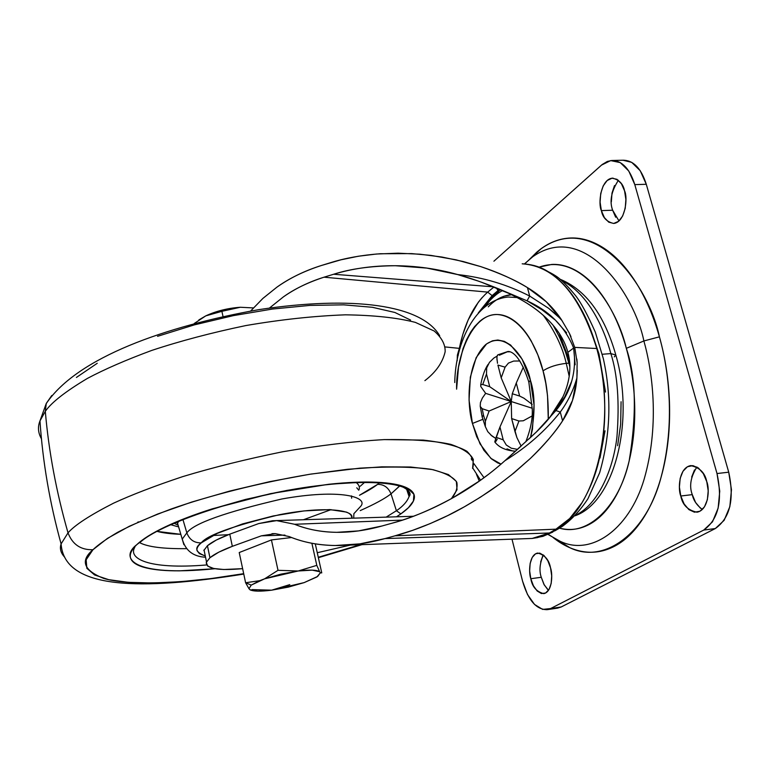 <?xml version="1.0" encoding="UTF-8"?>
<svg xmlns="http://www.w3.org/2000/svg" width="770" height="770" viewBox="0 0 770 770"><rect width="100%" height="100%" fill="white"/><g stroke="black" fill="none" stroke-linecap="round" stroke-linejoin="round"><path stroke-width="1.16" d="M248.98 588.703L251.222 585.113L245.611 582.755L248.98 588.703L245.611 582.755L259.74 580.667L264.601 578.828L278.008 570.31L298.202 570.994L316.797 565.363L319.646 571.715L320.378 572.813L321.754 572.89L315.286 543.87L321.754 572.89L320.378 572.813L317.625 576.461L304.15 582.611L288.317 587.115L271.666 590.176L252.04 589.599L271.666 590.176L257.844 591.139L249.942 589.743L248.98 588.703L251.222 585.113L264.601 578.828L280.963 574.141L298.202 570.994L312.177 570.137L319.646 571.715L320.378 572.813L316.922 576.932L304.15 582.611L271.666 590.176L289.789 584.632L271.666 590.176C260.501 591.591 253.253 591.447 249.942 589.743L248.98 588.703M291.58 537.527L271.435 539.924L239.22 552.542L245.611 582.755L239.22 552.542L271.435 539.924L278.008 570.31L271.435 539.924L291.58 537.527M311.889 543.283L316.797 565.363L311.889 543.283M249.971 589.762L250.895 590.195M245.611 582.755L251.222 585.113L259.74 580.667L245.611 582.755M298.202 570.994L278.008 570.31L264.601 578.828L298.202 570.994C309.656 569.617 316.797 569.858 319.646 571.715L316.797 565.363L298.202 570.994M221.895 311.33L223.002 316.441L221.895 311.33L205.773 315.873L194.242 323.487L205.773 315.873L221.895 311.33L240.317 307.259L221.895 311.33M199.093 319.791L205.773 315.873L222.212 310.089L240.317 307.259L253.378 307.923L240.317 307.259C227.699 308.173 216.187 311.042 205.773 315.873L198.824 319.983M476.447 474.272L479.267 481.135M485.629 306.104L492.569 296.825L500.385 289.568L488.44 301.936M472.433 423.462L476.697 436.677L483.897 450.306L491.597 458.987L497.747 462.943L501.049 464.127L490.779 458.285L480.008 443.828L472.433 423.462L482.819 419.342L472.433 423.462L469.055 400.131L470.355 377.098L476.178 357.598L486.592 343.901L492.482 340.812L497.863 340.022L504.292 341.331L510.645 345.056L522.127 359.157L530.405 380.255L528.826 382.151L529.077 383.046L528.826 382.151L530.405 380.255C526.719 361.034 506.968 328.963 485.783 344.536C465.658 363.103 467.255 406.897 472.433 423.462M530.54 437.437C535.265 413.74 535.227 394.683 530.405 380.255L534.053 404.991L532.455 429.275L530.549 437.427M512.483 450.95L506.987 448.862M569.213 376.328L566.258 363.353C556.797 364.451 549.058 366.944 543.052 370.822C546.758 383.248 548.5 399.428 548.279 419.371L547.537 395.742L545.766 383.123L543.052 370.822C549.058 366.944 556.797 364.451 566.258 363.353L569.213 376.328M484.041 477.708L473.762 463.492L484.041 477.708M553.024 325.132C560.55 338.04 565.844 350.716 568.886 363.142L569.848 366.934L568.886 363.142L566.258 363.353L568.886 363.142L565.498 351.977L559.328 336.731L553.033 325.132M575.719 515.168C597.587 504.822 613.122 470.557 616.943 436.927C619.619 402.315 617.588 374.538 610.86 353.594L602.284 354.258L610.86 353.594C617.588 374.538 619.619 402.315 616.943 436.927C613.122 470.557 597.587 504.822 575.719 515.168M615.865 355.066L610.86 353.594L615.865 355.066L614.277 356.885M269.462 308.038L283.418 296.864C295.478 288.432 309.011 281.878 324.026 277.19L333.622 274.255C352.833 268.441 373.402 265.592 395.308 265.717C416.503 265.9 437.302 268.855 457.707 274.572C469.094 277.643 482.867 282.455 499.047 289.01C516.044 296.113 529.972 304.189 540.848 313.236C555.054 325.161 564.063 338.194 567.875 352.333L573.64 348.021L567.875 352.333C564.208 338.377 555.199 325.344 540.848 313.236C531.059 304.833 517.132 296.758 499.047 289.01L527.036 300.82L541.878 309.713L555.401 320.137L566.614 332.842M549.53 417.85L562.986 396.714C570.06 381.054 571.687 366.25 567.875 352.333C571.648 366.453 570.021 381.256 562.986 396.714C557.528 408.514 548.596 420.324 536.18 432.163L504.928 460.71C489.027 474.946 471.452 487.449 452.173 498.209C429.901 510.279 409.871 518.605 392.074 523.196L382.055 525.977C366.356 530.347 351.255 532.465 336.76 532.33C321.417 532.157 307.365 529.471 294.621 524.274L276.623 520.626L258.73 523.562L229.768 534.159C219.286 538.153 211.846 542.003 207.438 545.709L203.838 550.502M489.595 473.512L479.777 480.769L452.173 498.209C432.201 509.336 412.171 517.671 392.074 523.196M242.627 568.655C218.256 570.84 206.148 568.76 206.302 562.427L209.931 557.721L207.438 545.709L209.931 557.721L206.312 562.379L207.621 566.046L213.637 568.472L223.772 569.511L242.627 568.655M269.49 308.038L283.418 296.864C294.39 288.981 307.933 282.426 324.026 277.19L487.68 292.109L494.013 286.979L487.68 292.109L324.026 277.19L333.622 274.255L493.724 286.864L333.622 274.255C350.485 268.797 371.053 265.958 395.308 265.717L426.801 268.085L457.707 274.572C483.088 277.335 507.084 284.505 529.683 296.065L527.45 287.614C513.763 279.356 498.171 272.349 480.673 266.584L463.29 261.55L441.865 257.026L419.891 254.196L398.071 253.186L376.472 254.023L358.329 256.237L340.946 259.808L321.311 265.525C304.824 270.703 290.021 277.922 276.892 287.181L262.888 298.404L250.673 310.993L262.868 298.442L276.892 287.181C289.077 278.403 303.881 271.184 321.311 265.525L330.888 262.58C345.287 258.085 361.727 255.139 380.197 253.744L411.652 253.609L430.931 255.399L455.975 259.808L480.673 266.584C500.5 273.437 516.093 280.444 527.45 287.614C541.204 295.824 552.456 306.393 561.195 319.3L569.194 332.89L574.747 347.386L596.76 348.521C592.014 331.071 585.441 315.575 577.048 302.033C569.328 289.539 560.117 279.703 549.424 272.522C541.926 267.277 532.859 264.37 522.233 263.812M591.803 332.784L598.993 353.969L605.528 392.065M478.237 313.015L492.117 295.632L499.605 289.241M478.622 281.185L457.707 274.572C483.088 277.335 507.084 284.505 529.683 296.065L527.036 300.82L529.683 296.065L527.45 287.614L546.209 301.676L561.195 319.3L548.615 308.289L529.683 296.065L548.615 308.289L557.201 315.411L562.081 320.647M232.328 546.325L218.834 552.148L209.931 557.721C214.358 554.082 221.827 550.29 232.328 546.325L229.768 534.159L232.328 546.325L261.367 535.824L232.328 546.325M317.259 552.725L350.389 545.083L317.259 552.725M284.967 535.102L261.367 535.824L275.285 533.629L289.212 536.575C303.091 542.33 318.433 545.304 335.239 545.516C318.154 545.227 302.812 542.253 289.212 536.575L275.285 533.629L261.367 535.824L284.967 535.102M522.195 263.812C554.91 266.006 579.762 294.246 596.76 348.521C617.521 420.41 595.557 509.74 555.94 529.183L549.424 533.004L532.176 538.442L527.999 538.596L532.195 538.442L537.71 537.566L549.424 533.004L384.99 538.586L359.86 543.87L335.239 545.516C351.091 545.689 367.685 543.379 384.99 538.586L549.424 533.004L555.94 529.183L395.039 535.814L384.99 538.586L395.039 535.814L555.94 529.183L569.684 518.528L581.87 502.877C590.099 488.969 595.913 474.301 599.31 458.872C603.41 440.517 605.201 422.278 604.691 404.173C604.171 384.538 601.524 365.991 596.76 348.521L574.747 347.386L577.134 362.574L576.903 377.974C575.777 393.643 571.003 407.927 562.581 420.824C555.796 431.527 545.025 444.097 530.27 458.535L510.905 475.398M497.141 485.86L489.98 490.875C472.953 502.242 457.746 511.02 444.377 517.219C426.715 525.554 410.275 531.752 395.039 535.814L412.537 530.386L430.189 523.6L447.717 515.592L464.252 506.872L480.451 497.17L499.249 484.33L513.937 472.953L530.27 458.535C543.447 446.013 554.217 433.443 562.581 420.824L560.271 412.046C545.343 430.94 526.892 447.158 504.928 460.71C526.892 447.158 545.343 430.94 560.271 412.046L555.911 410.545L537.065 431.316M576.903 377.974C573.342 390.467 567.798 401.825 560.271 412.046C567.798 401.825 573.342 390.467 576.903 377.974L572.495 400.448L562.581 420.824L560.271 412.046L555.911 410.545L536.18 432.163M482.116 297.567L478.314 302.235L468.122 320.012L462.837 334.373L459.334 348.367L445.156 346.943L459.334 348.367C464.57 323.102 474.022 304.352 487.68 292.109L492.117 295.632L487.68 292.109M294.621 524.274L402.373 520.116L294.621 524.283C307.009 529.385 321.061 532.07 336.76 532.33L358.474 530.905L382.055 525.977M277.21 520.635L272.686 520.712L258.73 523.562L229.768 534.159L216.312 540.04L207.438 545.709L203.858 550.463M555.94 529.183L561.686 526.824L555.94 529.183M555.141 530.655L549.424 533.004L555.151 530.646M481.317 282.147L527.036 300.82C549.395 310.926 564.93 326.663 573.64 348.021L575.151 364.759M571.687 381.314L564.882 396.598L555.911 410.545C571.051 392.276 576.961 371.438 573.64 348.021M457.178 360.803L457.361 355.191L459.334 348.367L460.065 348.281L459.334 348.367L457.476 355.182L458.333 355.124L457.476 355.182M535.256 433.029L528.701 439.15M520.992 446.225L504.928 460.71M576.894 377.974L577.259 370.245M577.134 362.574L576.865 359.041M570.965 336.692L569.194 332.89M617.627 445.714L620.649 424.347L621.082 401.738M561.532 280.453C588.328 293.37 604.123 328.367 610.86 353.594C604.123 328.367 588.328 293.37 561.532 280.453M599.994 458.015L605.037 430.815M488.286 306.835C495.418 299.347 503.214 295.305 511.655 294.717L504.003 296.219L496.756 299.722M559.145 333.237L569.425 360.389L559.174 333.285M508.219 297.028L517.142 297.538L508.219 297.028C475.841 299.925 455.349 341.774 454.762 382.536M543.302 315.334C554.824 330.956 562.475 346.962 566.258 363.353C562.475 346.962 554.824 330.956 543.302 315.334M456.61 389.177C455.811 356.135 472.703 313.169 497.526 314.526C521.858 316.422 537.758 349.166 543.052 370.822L537.845 354.855L531.194 340.927C526.266 332.342 520.818 325.777 514.832 321.225C508.845 316.701 502.82 314.468 496.756 314.516C490.702 314.583 485.061 316.836 479.835 321.254L474.541 326.663L470.74 331.976L466.514 339.83L462.963 348.791L458.506 367.146L456.6 389.158M471.914 460.104L471.221 458.737M499.364 355.24L507.257 351.823L510.077 351.813L507.363 351.813M521.011 357.242L519.394 355.856M480.326 406.781L482.145 416.801L485.321 426.638L485.369 421.325L483.493 415.213L485.369 421.325L489.123 411.026L482.184 408.697L483.493 415.213L482.126 416.849L482.347 417.629L482.126 416.849L483.493 415.213L482.184 408.697L480.22 406.406L480.432 402.585L482.357 398.042L485.649 393.345M507.266 351.823L510.067 351.803M499.615 289.241L498.055 290.521L496.294 287.893L498.055 290.521L492.117 295.632L478.257 312.995M518.951 421.017L511.626 418.562L514.957 431.547L518.951 421.017L514.957 431.547L516.901 437.601L521.117 446.1L516.901 437.601L511.626 418.562L511.251 401.536L511.626 418.562L518.951 421.017L523.282 420.786L518.951 421.017M532.041 415.993L523.282 420.786L532.041 415.993M490.654 434.886L495.716 438.419L491.943 435.984L487.757 431.633L485.283 426.493L485.369 421.325L489.123 411.026L511.251 401.536L489.71 386.694L486.496 374.037L482.752 384.519L489.71 386.694L486.496 374.037L486.678 367.954L489.422 362.4L493.859 358.031L497.064 356.154L493.859 358.031L489.422 362.4L486.678 367.954L486.496 374.037L482.752 384.519L489.71 386.694L511.251 401.536L499.951 426.984L496.121 437.302L503.214 439.843L499.951 426.984L511.251 401.536L501.193 377.849L505.091 367.155L497.921 365.067L501.193 377.849L511.251 401.536L512.291 393.749L519.635 396.05L516.275 383.027L512.291 393.749L511.251 401.536L532.272 408.264L511.251 401.536L489.123 411.026L482.184 408.697L480.22 406.406L480.432 402.585M519.635 396.05L523.937 398.206L532.176 404.385L523.937 398.206L519.635 396.05L516.275 383.027L512.291 393.749L519.635 396.05M523.331 367.107L516.275 383.027L523.331 367.107M515.515 451.182C505.909 450.556 498.999 447.486 494.792 441.951L499.951 426.984L503.214 439.843L506.265 444.993L511.309 448.217L517.527 449.362L511.309 448.217L506.265 444.993L503.214 439.843L496.121 437.302L494.792 441.884M505.091 367.155L508.431 363.094L513.638 361.063L519.827 360.986L513.638 361.063L508.431 363.094L505.091 367.155L497.921 365.067L501.193 377.849L505.091 367.155M497.449 355.211L497.016 356.366L497.872 354.835L507.892 351.505C508.854 351.389 518.672 350.427 528.836 382.093L532.282 409.428C532.667 419.092 530.501 429.891 525.775 441.836M496.881 357.935L497.507 363.276M482.357 398.042L485.649 393.355L480.798 386.569L480.73 384.663L482.752 384.519L480.73 384.663C483.435 370.591 487.68 365.047 488.17 364.335M515.496 451.201L514.889 451.21M507.295 351.794L510.038 351.794M497.016 356.366L496.968 359.84M495.707 441.595L497.256 439.16M485.649 393.355L511.251 401.536L485.649 393.355L480.798 386.569L480.73 384.663M547.999 534.457L560.117 541.262C592.505 556.999 631.9 527.084 645.452 474.464C659.197 422.451 652.498 371.438 643.884 340.956L626.328 348.329C635.962 376.626 636.896 414.183 629.148 460.999C619.224 505.851 588.193 536.796 559.521 528.153L562.437 528.788C572.043 530.559 581.369 528.894 590.436 523.773C599.503 518.614 607.53 510.173 614.518 498.469C621.496 486.698 626.761 472.491 630.312 455.83C633.835 439.131 635.269 421.402 634.596 402.643C633.893 383.874 631.14 365.769 626.328 348.329L643.884 340.956C652.498 371.438 659.197 422.451 645.452 474.464C631.9 527.084 592.505 556.999 560.117 541.262L547.999 534.457M553.101 537.508L569.983 547.768C604.306 564.525 646.348 533.341 660.92 477.824C675.704 422.951 668.601 368.994 659.418 336.837L643.884 340.956L659.418 336.837C665.29 357.723 668.63 379.427 669.448 401.95C670.208 424.472 668.389 445.714 663.99 465.677C659.553 485.572 653.047 502.473 644.461 516.381C635.866 530.203 626.049 540.068 615.018 545.978C604.007 551.83 592.727 553.591 581.177 551.262C571.388 549.27 562.013 544.679 553.062 537.489M543.379 554.978C539.741 563.284 539.038 570.724 541.272 577.279L530.809 578.732C528.567 572.832 528.855 554.775 537.643 553.053C544.756 554.862 549.049 559.8 550.531 567.856L551.705 575.854L551.176 583.468L549.02 589.493L545.584 593.025L541.416 593.535L537.152 590.985L533.427 585.778L530.809 578.732L529.654 570.888L530.155 563.399L532.234 557.393L535.593 553.774L539.731 553.11L544.024 555.545L547.826 560.714L550.531 567.856C552.812 573.814 552.494 591.899 543.774 593.641C536.546 591.784 532.224 586.807 530.809 578.732L541.272 577.279L544.265 584.969L548.529 590.263M696.908 466.995C690.623 476.976 689.083 486.188 692.278 494.629L680.786 496.015C677.831 489.325 678.765 467.708 690.661 465.629C699.66 467.467 705.031 472.819 706.773 481.683L708.198 490.846L707.37 499.701L704.454 506.872L699.901 511.251L694.434 512.194L688.89 509.615L684.106 503.926L680.786 496.015L679.409 487.054L680.179 478.372L682.98 471.25L687.418 466.755L692.846 465.609L698.438 468.016L703.337 473.656L706.773 481.683C709.796 488.459 708.814 510.087 697.023 512.204C687.86 510.318 682.451 504.918 680.786 496.015L692.278 494.629C693.404 500.25 696.754 505.187 702.327 509.461M618.387 180.286C611.264 191.393 609.349 201.374 612.641 210.22L601.38 210.624C598.059 204.425 600.35 179.304 612.371 178.168C619.167 179.718 623.228 183.953 624.566 190.873L625.894 199.526L625.211 208.362L622.641 216.024L618.589 221.317L613.7 223.454L608.724 222.155L604.402 217.641L601.38 210.624L600.09 202.163L600.725 193.482L603.199 185.897L607.155 180.526L612.006 178.207L617.03 179.333L621.448 183.78L624.566 190.873C627.954 197.168 625.606 222.299 613.68 223.454C606.77 221.876 602.66 217.592 601.38 210.624L612.641 210.22L618.984 220.971M557.268 608.175L561.186 606.981L715.33 528.538L724.137 520.318L729.835 506.679L731.462 489.73L728.728 472.193L646.29 184.28L640.236 170.738L631.698 162.355L622.997 160.237M611.351 201.778L611.996 193.135L614.499 185.56M615.673 217.207L612.641 210.22M691.672 477.044L694.501 469.941M700.411 508.171L695.608 502.512L692.278 494.629M540.636 561.994L542.735 556.007M547.653 589.483L543.909 584.305L541.272 577.279M557.624 608.117L561.186 606.981L550.617 608.55L561.186 606.981L715.33 528.538L703.741 530.068L550.617 608.55L547.075 609.676C536.238 609.628 528.076 600.128 522.57 581.177L511.992 539.183L522.57 581.177L527.508 594.536L534.534 604.45L542.638 609.407L550.617 608.55L703.741 530.068L712.491 521.829L718.14 508.142L719.748 491.144L717.005 473.54L634.798 184.617L628.772 171.027L620.274 162.614L610.677 160.593L601.476 165.126L493.916 261.203L602.169 164.53L607.337 161.45L612.015 160.468C622.16 160.766 629.764 168.813 634.798 184.617L646.29 184.28C641.237 168.524 633.604 160.506 623.382 160.218M529.346 259.519L536.709 252.252C546.488 243.744 557.162 239.027 568.741 238.103C580.349 237.208 592.005 240.519 603.699 248.036C615.413 255.611 626.154 267.075 635.924 282.426C645.684 297.855 653.518 315.989 659.418 336.837C649.562 288.028 596.163 209.738 541.272 248.623L529.423 259.452M728.728 472.193L646.29 184.28L634.798 184.617L717.005 473.54L728.728 472.193L717.005 473.54C722.818 500.721 718.391 519.567 703.741 530.068L715.33 528.538C730.076 518.056 734.542 499.278 728.728 472.193M524.466 263.889L532.811 256.699C584.603 220.201 634.615 294.814 643.884 340.956C634.615 294.814 584.603 220.201 532.811 256.699L524.466 263.889M539.318 267.094C583.14 251.482 617.983 311.369 626.328 348.329C621.496 330.927 615.086 315.719 607.087 302.706C599.099 289.751 590.272 279.991 580.628 273.427C570.984 266.921 561.349 263.927 551.705 264.447L539.279 267.084M68.02 532.85C74.748 525.121 89.936 515.226 113.594 503.156C131.93 494.715 154.953 485.88 182.654 476.64C213.146 467.419 246.429 459.141 282.523 451.798C318.934 445.503 352.824 441.431 384.192 439.603L423.259 440.094C443.722 442.442 458.256 446.167 466.861 451.249C472.53 456.726 474.445 462.452 472.597 468.43L473.338 459.594C470.817 453.761 463.29 448.689 450.758 444.357C434.588 440.815 412.402 439.227 384.192 439.603C352.824 441.431 318.934 445.503 282.523 451.798C246.429 459.141 213.146 467.419 182.654 476.64C154.953 485.88 131.93 494.715 113.594 503.156C89.936 515.226 74.748 525.121 68.02 532.85C72.447 544.457 80.763 550.088 92.968 549.713C98.136 544.785 106.299 539.01 117.473 532.407C130.862 525.265 148.812 517.45 171.325 508.941C208.689 495.87 258.681 482.838 310.916 474.079L359.994 468.141C389.591 466.389 413.317 466.774 431.152 469.305C445.099 472.751 453.665 477.131 456.851 482.424C457.775 487.853 455.965 493.252 451.432 498.623L457.034 489.768L456.35 481.394L448.4 474.57L433.067 469.671L410.631 467.015L381.766 466.851L347.568 469.286L309.569 474.291L269.577 481.683L229.614 491.096L191.701 502.059L157.725 514.004L129.235 526.314L107.415 538.403L92.968 549.713C80.763 550.088 72.447 544.457 68.02 532.85L61.099 543.899C59.521 548.577 60.743 553.043 64.776 557.288C60.743 553.043 59.521 548.577 61.099 543.899L68.02 532.85C56.335 492.001 48.76 451.499 45.305 411.334C48.76 451.499 56.335 492.001 68.02 532.85M445.147 351.765C445.416 344.623 441.768 337.703 434.203 331.023L415.367 322.389C397.522 317.76 374.22 315.238 345.451 314.824C314.035 315.979 280.829 319.56 245.832 325.566C211.481 332.736 180.065 341.043 151.613 350.475C125.818 360.033 104.431 369.34 87.453 378.388C65.556 391.449 51.503 402.44 45.305 411.334C51.503 402.44 65.556 391.449 87.453 378.388C104.431 369.34 125.818 360.033 151.613 350.475C180.065 341.043 211.481 332.736 245.832 325.566C280.829 319.56 314.035 315.979 345.451 314.824C374.22 315.238 397.522 317.76 415.367 322.389L434.203 331.023C441.768 337.703 445.416 344.623 445.147 351.765C442.606 362.612 435.849 372.247 424.886 380.65M51.773 395.52L46.267 403.422L45.305 411.334L46.267 403.422L51.773 395.52M201.288 542.85C206.976 535.285 233.041 525.9 279.481 514.697C327.481 505.38 355.779 510.741 351.582 518.229L351.63 517.854C351.871 515.448 350.119 513.523 346.385 512.079L329.743 509.586L303.967 510.924L273.148 515.977L242.473 523.937L217.159 533.437L201.288 542.85C194.29 543.052 189.468 539.722 186.841 532.879C189.468 539.722 194.29 543.052 201.288 542.85C194.175 547.894 195.503 552.273 205.282 555.969L199.42 553.63L197.062 550.685C196.446 548.442 197.852 545.834 201.288 542.85M360.976 505.986C368.06 496.997 339.945 488.555 281.984 498.96C225.273 512.166 193.568 523.475 186.841 532.879C193.568 523.475 225.273 512.166 281.984 498.96C339.945 488.555 368.06 496.997 360.976 505.986L353.873 513.696L353.709 518.162M358.772 490.201C360.1 487.449 359.205 484.869 356.077 482.444C359.205 484.869 360.1 487.449 358.772 490.201L356.751 487.805M182.904 519.432L186.841 532.879L182.904 519.432M205.542 557.23C193.193 556.604 185.426 550.56 182.259 539.087L186.841 532.879L182.259 539.087L183.886 544.698L177.591 523.446L178.602 521.194L177.591 523.446L179.372 529.413L177.591 523.446L176.243 522.185M212.867 535.506L228.44 534.669L212.867 535.506M303.428 519.75L331.071 509.634L303.428 519.75M351.62 498.228L351.495 495.89M360.196 486.245L364.711 482.28L360.196 486.245M177.562 526.641L170.603 524.659L177.562 526.641M156.993 531.367C162.942 532.975 170.892 533.957 180.844 534.332L156.984 531.367M400.188 485.408L391.006 493.868C388.378 487.487 383.903 484.32 377.598 484.369L359.484 495.274C367.531 491.154 373.575 487.516 377.598 484.369C383.903 484.32 388.378 487.487 391.006 493.868C385.058 498.508 374.798 504.09 360.216 510.606C374.798 504.09 385.058 498.508 391.006 493.868L396.406 510.731L386.165 517.132L396.406 510.731L400.872 513.888L408.418 507.719L413.413 501.058L413.914 494.292L407.465 488.132L391.622 483.647L365.057 482.039L328.896 484.253L287.2 490.346L245.591 499.403L209.017 509.875L180.122 520.347L159.246 529.837L145.338 537.941L136.848 544.611C131.073 550.146 129.091 554.929 130.919 558.943C132.767 562.957 137.974 565.96 146.521 567.981C155.078 569.993 166.147 570.945 179.728 570.84L214.955 568.722C130.794 577.279 119.773 557.48 136.848 544.611C142.681 539.048 152.113 533.148 165.155 526.921C178.265 520.664 194.011 514.63 212.376 508.806L270.549 493.628L328.896 484.253C347.386 482.299 363.334 481.635 376.751 482.251C390.101 482.886 399.957 484.667 406.329 487.593C412.653 490.519 415.271 494.273 414.183 498.854C413.067 503.436 408.629 508.45 400.872 513.888L396.406 510.731L391.006 493.868L399.745 485.957M186.475 548.654C163.461 548.914 147.888 546.941 139.774 542.735C147.888 546.941 163.461 548.914 186.475 548.654M137.676 522.378L138.205 521.839L137.676 522.378M206.649 564.959C146.791 569.867 128.07 558.029 134.788 547.326C128.07 558.029 146.791 569.867 206.649 564.959M404.885 486.967L404.895 486.977C408.812 489.951 410.208 493.147 409.072 496.554C407.128 501.645 402.903 506.371 396.406 510.731C402.903 506.371 407.128 501.645 409.072 496.554C411.469 493.82 409.573 490.731 403.365 487.275C389.014 481.635 357.155 480.807 316.691 485.851C244.1 494.735 158.437 524.312 139.707 542.783L140.14 541.743M360.177 544.727L318.28 557.278L360.177 544.727M243.686 573.669C181.98 584.401 126.732 585.412 103.709 578.424C83.564 570.329 79.993 560.762 92.968 549.713L86.153 559.79L86.856 568.299L94.604 574.969L108.743 579.675L128.426 582.341L152.72 582.986L180.652 581.687L211.24 578.54L243.686 573.669M396.483 516.805L400.872 513.888L396.473 516.805M408.081 490.076L409.072 496.554L406.522 488.911M377.598 484.369L379.697 482.713L377.598 484.369M410.583 320.089L394.914 312.485L372.382 307.288L343.651 304.843L309.867 305.411L272.503 309.039L233.349 315.633L194.377 324.873L157.552 336.317M97.261 363.276L76.413 377.444M41.445 438.804C38.067 432.865 37.576 426.898 39.973 420.911L45.305 411.334L39.973 420.911C37.576 426.898 38.067 432.865 41.445 438.804M480.547 480.23L472.761 468.016M615.856 355.114C635.086 421.382 614.364 501.992 575.171 515.746M206.495 561.85L204.031 549.915M532.195 538.442L346.914 545.208M422.047 267.45L405.299 266.006M274.389 533.62L271.935 533.687M561.523 526.95C571.35 519.971 580.166 510.558 587.953 498.729L599.647 472.761C610.543 434.607 611.775 396.531 603.314 358.55L595.297 332.111C587.568 314.757 581.042 302.668 575.729 295.844C569.531 288.288 564.362 282.783 560.213 279.327C555.747 275.169 546.96 270.53 533.851 265.429M559.27 528.268L554.987 530.771M552.87 532.032L542.966 536.344L532.397 538.423M413.423 516.266L275.795 520.616M615.634 354.296C604.248 314.815 585.739 289.789 560.098 279.24M502.646 290.531C496.766 293.418 490.586 299.01 484.118 307.326M569.983 547.768L548.24 534.351M691.2 465.571L690.661 465.629M613.055 178.149L612.371 178.168M557.884 608.079L547.576 609.609M623.017 160.237L612.987 160.458M524.649 263.898L541.272 248.623M439.699 335.768C421.556 304.487 352.352 295.536 258.855 309.636C165.627 326.278 77.395 357.328 46.19 403.663L39.973 420.911C42.745 462.115 49.79 503.108 61.099 543.899C64.324 590.09 141.699 590.33 243.772 574.074M173.943 523.176L178.12 525.207M361.948 544.659L318.366 557.692"/></g></svg>
